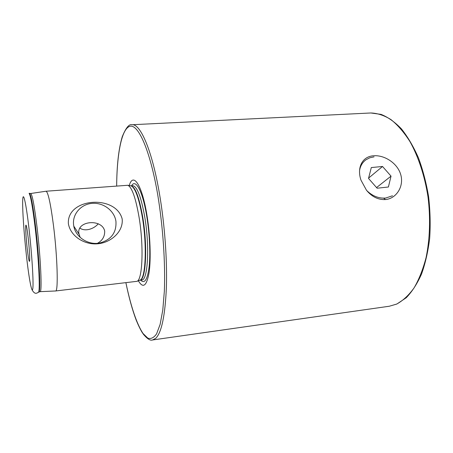 <?xml version="1.0" encoding="UTF-8"?>
<svg xmlns="http://www.w3.org/2000/svg" width="453" height="453" viewBox="0 0 453 453"><rect width="100%" height="100%" fill="white"/><g stroke="black" fill="none" stroke-linecap="round" stroke-linejoin="round"><path stroke-width="0.68" d="M373.889 155.764C384.586 154.983 397.66 163.244 400.82 174.909C404.059 186.551 396.324 198.618 385.441 199.569C378.187 199.886 371.868 196.783 366.494 190.266L361.018 180.243C356.624 167.587 362.326 156.228 373.889 155.764M115.928 221.268C114.399 210.702 103.363 202.383 92.152 203.357C80.917 204.173 72.118 214.275 73.624 225.067L73.799 226.16C75.64 237.264 88.477 245.498 99.926 242.961C111.33 239.694 116.659 232.463 115.928 221.268M97.491 243.301C102.457 240.532 104.853 236.443 104.671 231.036C102.021 218.448 76.608 220.656 78.873 233.448L80.136 237.361M122.174 218.969C115.798 194.229 66.517 197.91 68.392 223.765C70.685 236.896 85.396 245.192 98.052 243.748C110.758 242.576 123.533 231.783 122.174 218.969M98.256 223.754C94.496 228.499 85.509 232.117 79.773 228.052M138.358 280.792C143.097 288.821 146.67 286.081 149.088 272.576C151.087 259.014 150.254 235.3 146.948 215.209C142.055 184.631 133.142 171.812 129.247 185.537M40.057 291.658L55.56 290.979L137.061 281.313C142.514 279.518 143.895 246.155 139.105 217.457C135.736 198.074 131.993 187.349 127.871 185.277L46.019 191.234L30.668 193.51M55.56 290.979C58.426 292.213 57.463 256.641 53.426 225.096C50.555 203.301 48.08 192.01 46.019 191.234M27.214 248.623C28.239 257.361 29.009 261.608 29.536 261.364C30.091 260.6 29.394 248.346 28.171 237.763C27.316 230.447 26.619 226.279 26.081 225.249C25.215 223.737 25.878 237.044 27.214 248.623M366.687 190.503C372.411 196.087 378.759 198.595 385.73 198.035L392.479 195.781M374.053 156.851L369.756 157.797L365.967 159.779C362.496 162.327 360.367 165.872 359.586 170.43M382.53 166.478L391.035 176.132L388.402 187.01L377.111 188.216L368.521 178.42L371.307 167.559L382.53 166.478L368.606 178.086M376.551 187.576L391.035 176.132M385.441 199.569L383.668 198.154M38.664 292.094L39.066 291.806C40.793 289.841 39.111 256.194 35.617 226.959C33.228 207.327 31.246 196.189 29.666 193.55L29.219 193.34M125.923 282.78C130.634 305.52 136.687 324.082 143.069 333.533L147.825 338.136C150.951 339.189 153.878 337.757 156.596 333.844L160.141 324.354L162.791 310.005L164.343 291.279C165.458 263.114 163.006 226.76 157.74 194.835C150.169 150.419 138.397 124.207 130.085 126.257C121.704 128.244 116.948 153.567 116.659 185.945C116.817 164.915 118.703 148.476 122.282 136.625C125.883 127.82 129.122 123.856 131.993 124.739L370.831 112.978C377.462 113.182 384.178 115.39 390.973 119.598C397.694 124.988 404.019 132.31 409.948 141.568C418.379 156.681 424.716 175.894 428 196.868C430.605 218.029 429.891 239.224 426.052 257.7C422.972 269.41 418.974 279.49 414.053 287.938C408.731 295.294 402.938 300.673 396.669 304.076L389.32 306.234L152.582 339.971L155.781 338.278C161.596 332.491 165.13 315.577 166.381 287.53C167.282 260.045 164.711 224.473 159.535 194.161C152.112 150.175 140.351 123.527 131.993 124.739M140.628 280.118C144.637 284.144 147.48 279.637 149.15 266.602C150.521 253.725 149.603 233.623 146.795 216.472C142.774 191.409 135.611 178.239 131.602 185.77M141.721 279.988C147.786 280.741 149.835 246.874 144.796 217.264C141.126 196.778 137.095 186.251 132.695 185.69L130.849 185.826C135.187 186.489 139.173 197.027 142.803 217.446C147.803 246.987 145.849 280.809 139.881 280.203L141.721 279.988M139.654 280.271L140.209 280.05C145.673 278.233 147.117 245.549 142.384 217.463C139.054 198.488 135.328 187.972 131.206 185.917L130.775 185.832M139.801 280.214L137.061 281.313M127.871 185.277L130.617 185.804M31.959 289.654C34.853 294.914 36.744 293.233 38.556 292.174L40 291.658C42.254 293.385 40.776 258.25 37.004 226.936C34.32 205.203 32.191 194.065 30.611 193.516L29.094 193.289C30.668 195.934 32.656 207.14 35.057 226.908C38.567 256.341 40.277 290.214 38.556 292.174L38.199 292.474M28.986 228.505C26.081 203.086 23.171 190.605 22.729 199.665C22.248 208.374 24.009 234.15 26.523 256.477C29.02 278.872 31.97 294.66 32.814 288.578C33.703 282.904 31.908 253.839 28.986 228.505M370.831 112.978L381.069 114.383C388.028 117.18 394.801 121.999 401.386 128.833C407.728 136.789 413.408 146.438 418.413 157.774C422.904 169.909 426.301 182.921 428.617 196.812C430.225 210.9 430.577 224.762 429.671 238.386C428.051 251.545 425.333 263.459 421.505 274.127C417.145 283.844 412.049 291.721 406.222 297.757L396.885 304.02L389.32 306.234M125.906 282.785C128.856 297.202 132.242 309.529 136.059 319.767C138.001 324.58 139.954 328.68 141.925 332.066L143.465 334.342C147.384 338.974 150.424 340.849 152.582 339.971M78.981 234.116L73.799 226.16"/></g></svg>
